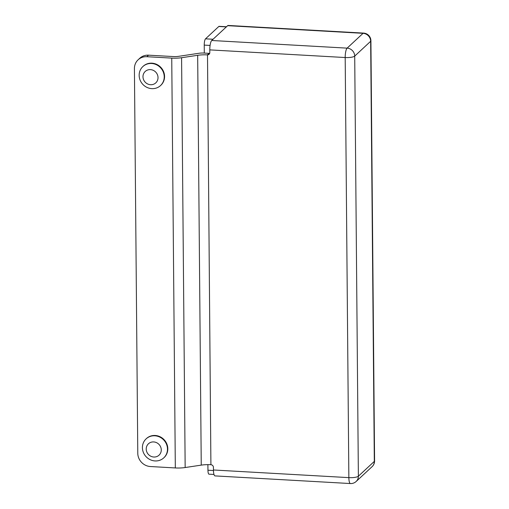 <?xml version="1.0" encoding="UTF-8"?>
<svg xmlns="http://www.w3.org/2000/svg" width="509" height="509" viewBox="0 0 509 509"><rect width="100%" height="100%" fill="white"/><g stroke="black" fill="none" stroke-linecap="round" stroke-linejoin="round"><path stroke-width="0.76" d="M211.082 464.723A2.596 2.43 47.1 0 1 213.43 467.364L213.456 469.985L348.856 477.633L345.191 57.536L209.791 49.888L209.81 52.51A2.596 2.43 47.1 0 1 207.507 54.889L210.904 464.711A12.973 3.162 -0.5 0 0 201.246 465.124L197.67 55.296L181.586 57.714A12.973 3.162 179.5 0 1 171.743 58.115L146.846 56.709A12.973 12.152 -132.9 0 0 138.13 59.788L139.79 58.242A12.973 12.152 47.1 0 1 148.507 55.169L173.404 56.569A6.483 1.584 -0.5 0 0 178.322 56.372L199.057 53.26A6.483 1.584 -0.5 0 1 203.975 53.057L208.989 53.343A2.596 2.43 -132.9 0 0 209.695 53.28M227.663 25.673A7.781 1.947 -86.8 0 1 228.166 25.45L363.572 33.098A7.781 1.947 93.2 0 0 363.063 33.32L227.663 25.673L211.719 40.491L347.119 48.139L363.063 33.32A7.781 7.291 -132.9 0 1 370.654 41.286L354.709 56.105L358.374 476.208L374.319 461.389L370.654 41.286A7.781 1.896 -0.5 0 0 370.915 40.796A7.781 7.781 0 0 0 363.572 33.098M209.791 49.888A7.781 1.947 -86.8 0 1 211.719 40.491M350.415 483.55A7.781 7.781 0 0 0 356.147 481.482A7.781 7.291 -132.9 0 0 358.374 476.208A7.781 1.896 -0.5 0 1 348.856 477.633A7.781 1.947 93.2 0 0 350.415 483.55L215.008 475.902A7.781 1.947 -86.8 0 1 213.456 469.985M201.246 465.124L185.161 467.536A12.973 3.162 179.5 0 1 175.319 467.943L150.422 466.537A12.973 12.152 -132.9 0 1 137.78 453.245L134.421 68.581A12.973 12.152 -132.9 0 1 138.13 59.788M197.67 55.296A12.973 3.162 179.5 0 1 207.328 54.883L207.507 54.889M213.977 474.452L208.983 474.172A5.185 1.298 -86.8 0 1 207.952 470.227L207.901 464.641M204.306 53.076L204.236 45.097A5.185 1.298 -86.8 0 1 205.521 38.83L218.813 26.481A5.185 1.298 -86.8 0 1 219.15 26.334L226.505 26.748M205.521 38.83L213.048 39.257L226.333 26.907L218.813 26.481M226.67 26.761A5.185 1.298 93.2 0 0 226.333 26.907M146.115 438.866L146.446 438.554A12.973 12.152 47.1 0 1 160.049 436.741A12.973 12.152 47.1 0 1 167.811 448.766A12.973 12.152 47.1 0 1 164.108 457.559L163.771 457.865A12.973 12.152 47.1 0 1 146.045 456.637A12.973 12.152 47.1 0 1 146.115 438.866A12.973 12.152 47.1 0 1 159.711 437.053A12.973 12.152 47.1 0 1 167.48 449.072A12.973 12.152 47.1 0 1 163.771 457.865M161.27 449.899A7.781 7.291 47.1 0 1 150.04 455.797A7.781 7.291 47.1 0 1 149.932 442.728A7.781 7.291 47.1 0 1 161.27 449.899M142.864 66.564L143.194 66.253A12.973 12.152 47.1 0 1 156.797 64.439A12.973 12.152 47.1 0 1 164.566 76.465A12.973 12.152 47.1 0 1 160.857 85.257L160.526 85.563A12.973 12.152 47.1 0 1 142.794 84.335A12.973 12.152 47.1 0 1 142.864 66.564A12.973 12.152 47.1 0 1 156.467 64.751A12.973 12.152 47.1 0 1 164.229 76.77A12.973 12.152 47.1 0 1 160.526 85.563M158.019 77.597A7.781 7.291 47.1 0 1 146.796 83.495A7.781 7.291 47.1 0 1 146.681 70.427A7.781 7.291 47.1 0 1 158.019 77.597M345.191 57.536A7.781 1.947 -86.8 0 1 347.119 48.139A7.781 7.291 -132.9 0 1 354.709 56.105A7.781 1.896 -0.5 0 1 345.191 57.536M356.147 481.482L372.098 466.664A7.781 7.291 -132.9 0 0 374.319 461.389A7.781 1.896 -0.5 0 0 374.579 460.893L370.915 40.796M148.507 55.169L146.846 56.709M207.328 54.883L208.989 53.343M181.586 57.714L185.161 467.536M171.743 58.115L175.319 467.943M210.083 45.428L204.236 45.097M207.952 470.227L213.468 470.539M372.098 466.664A7.781 7.781 0 0 0 374.579 460.893"/></g></svg>
